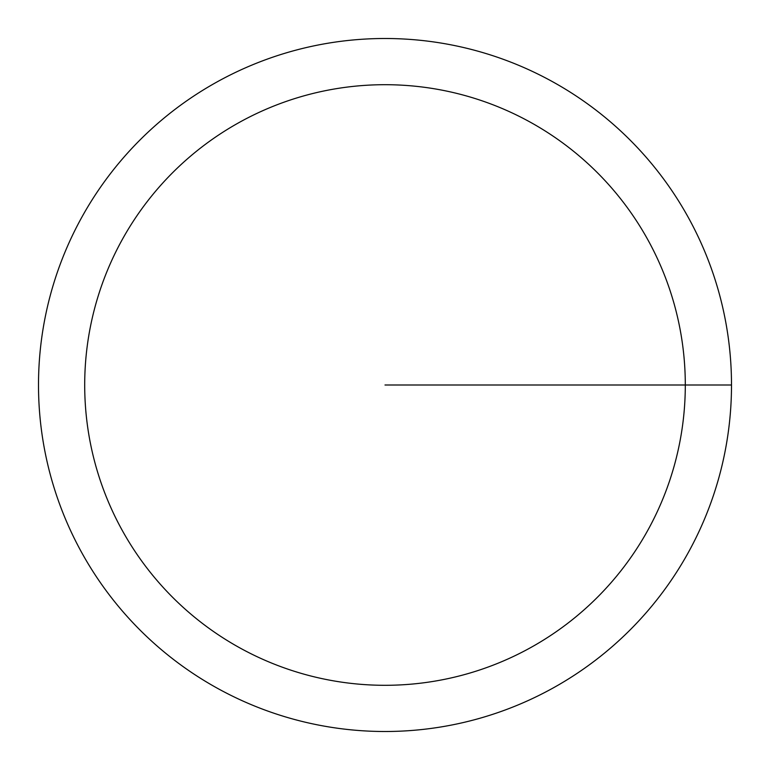 <?xml version="1.0" encoding="UTF-8"?>
<svg xmlns="http://www.w3.org/2000/svg" width="770" height="770" viewBox="0 0 770 770"><rect width="100%" height="100%" fill="white"/><g stroke="black" fill="none" stroke-linecap="round" stroke-linejoin="round"><path stroke-width="1.16" d="M38.5 385A346.5 346.5 0 0 1 558.25 84.921A346.5 346.5 0 0 1 558.25 685.079A346.5 346.5 0 0 1 38.5 385M84.7 385A300.3 300.3 0 0 1 535.15 124.933A300.3 300.3 0 0 1 535.15 645.068A300.3 300.3 0 0 1 84.7 385M385 385L731.5 385"/></g></svg>
